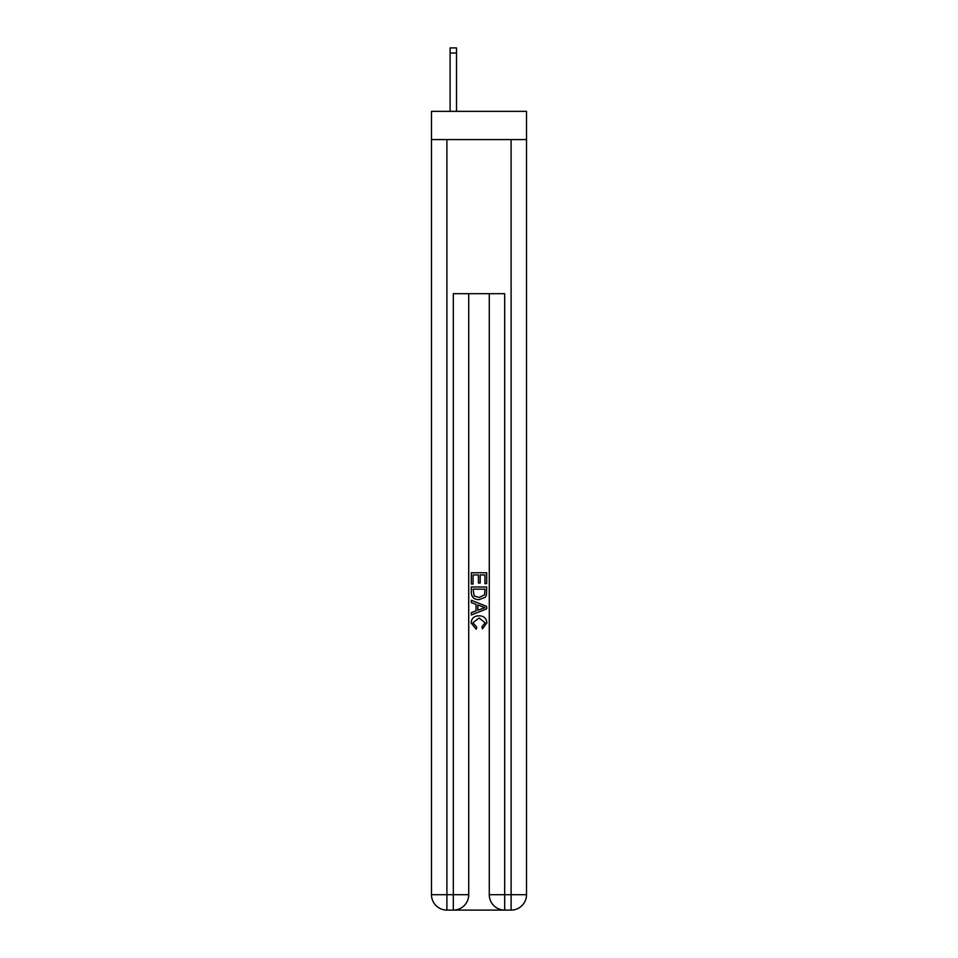<?xml version="1.0" encoding="UTF-8"?>
<svg xmlns="http://www.w3.org/2000/svg" width="958" height="958" viewBox="0 0 958 958"><rect width="100%" height="100%" fill="white"/><g stroke="black" fill="none" stroke-linecap="round" stroke-linejoin="round"><path stroke-width="1.44" d="M526.517 139.593L526.517 111.344L431.483 111.344L431.483 139.593L526.517 139.593L526.517 894.688L511.105 894.688L511.105 139.593M454.475 910.1L503.525 910.1M504.686 910.1L504.686 894.688L489.275 894.688A15.412 15.412 0 0 0 504.686 910.1L511.105 910.1L511.105 894.688L504.686 894.688L504.686 293.687L453.314 293.687L453.314 894.688L431.483 894.688L431.483 139.593M468.725 293.687L468.725 894.688A15.412 15.412 0 0 1 453.314 910.1L446.895 910.1A15.412 15.412 0 0 1 431.483 894.688M489.275 894.688L489.275 293.687M511.105 910.1A15.412 15.412 0 0 0 526.517 894.688M471.3 584.021L471.3 572.752L486.7 572.752L486.7 583.626L484.928 583.626L484.928 574.932L480.186 574.932L480.186 583.027L478.413 583.027L478.413 574.932L473.072 574.932L473.072 584.021L471.3 584.021M471.3 592.499L471.3 586.979L486.7 586.979L486.484 594.978L485.383 597.217L479.084 599.624C474.15 599.648 471.564 597.265 471.3 592.499M473.072 589.158L474.162 595.972L479.12 597.457L484.604 594.822L484.928 589.158L473.072 589.158M471.3 602.582L471.3 600.283L486.7 606.402L486.7 608.857L471.3 614.964L471.3 612.665L476.042 610.905L476.042 604.342L471.3 602.582M482.078 606.57L477.814 605.001L477.814 610.258L484.928 607.623L482.078 606.57M472.881 622.76L476.737 627.083L476.234 629.262L471.096 622.963C471.516 618.233 474.186 615.85 479.12 615.826C483.85 615.922 486.448 618.293 486.904 622.928L482.425 628.867L481.958 626.688L485.119 622.82L479.12 617.994L472.881 622.76M456.523 111.344L456.523 53.037L450.104 53.037L450.104 47.9L456.523 47.9L456.523 53.037M450.104 111.344L450.104 53.037M446.895 139.593L446.895 910.1M468.725 894.688L453.314 894.688L453.314 910.1M456.523 47.9L450.104 47.9"/></g></svg>
